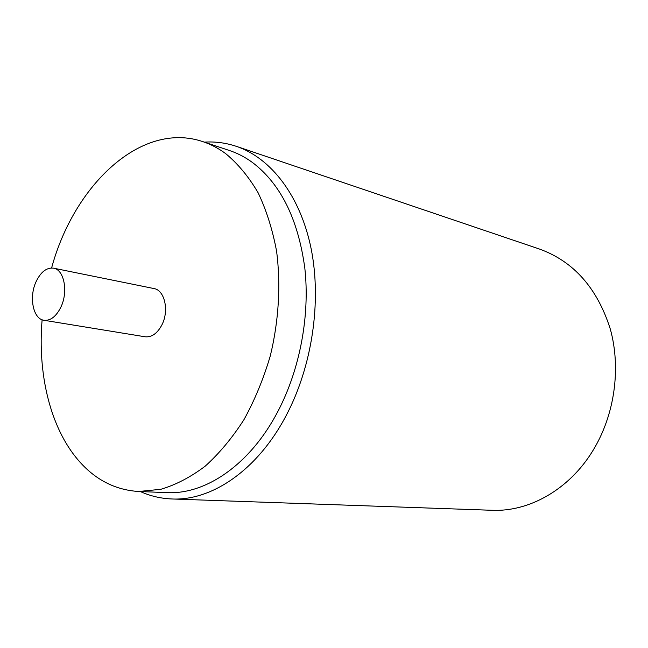 <?xml version="1.0" encoding="UTF-8"?>
<svg xmlns="http://www.w3.org/2000/svg" width="648" height="648" viewBox="0 0 648 648"><rect width="100%" height="100%" fill="white"/><g stroke="black" fill="none" stroke-linecap="round" stroke-linejoin="round"><path stroke-width="0.97" d="M539.727 249.14C573.78 261.557 597.302 288.19 610.295 329.038C621.23 368.38 614.644 415.028 593.033 450.4C569.365 489.515 529.149 511.977 491.929 510.284L171.866 498.968C211.864 500.969 257.645 470.027 286.149 415.587C312.15 366.412 321.773 301.676 311.137 248.727C300.372 195.769 270.986 158.047 236.407 146.359L539.727 249.14M42.12 319.772C37.463 373.758 50.196 427.413 78.125 460.023C94.778 479.52 114.98 490.01 138.737 491.492L166.828 492.626C205.675 494.764 250.193 464.6 277.838 411.521C299.919 369.441 310.06 315.608 304.827 268.175C298.121 219.065 280.625 183.805 252.339 162.397C245.049 157.124 237.419 153.155 229.449 150.506L202.775 141.612C141.377 120.771 74.099 184.81 51.597 267.98M138.737 491.492L160.817 489.305C175.867 484.842 190.658 477.13 205.197 466.171C219.324 453.414 232.251 437.902 243.988 419.62C254.769 400.01 263.542 378.756 270.297 355.865C278.802 320.89 280.932 284.699 276.591 251.286C272.565 229.692 266.401 210.179 258.09 192.731C248.735 176.782 237.913 163.742 225.65 153.6C218.368 148.262 210.746 144.261 202.775 141.612M43.991 320.274L145.095 336.782C151.762 337.43 157.383 333.428 161.968 324.761C169.322 310.554 164.633 290.061 153.924 288.546L53.525 268.167C46.664 267.389 40.865 271.86 36.134 281.572C28.747 297.019 33.064 319.067 43.991 320.274C50.576 320.882 56.222 316.475 60.912 307.063C68.437 291.616 64.112 269.6 53.525 268.167M236.407 146.359C225.836 142.844 215.152 141.434 204.339 142.131M140.381 491.557C150.247 496.036 160.744 498.506 171.866 498.968"/></g></svg>
